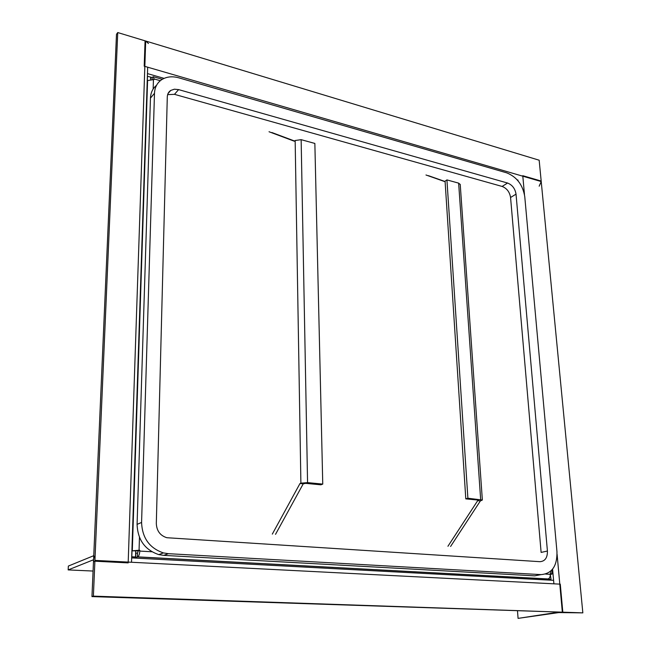 <?xml version="1.0" encoding="UTF-8"?>
<svg xmlns="http://www.w3.org/2000/svg" width="651" height="651" viewBox="0 0 651 651"><rect width="100%" height="100%" fill="white"/><g stroke="black" fill="none" stroke-linecap="round" stroke-linejoin="round"><path stroke-width="0.98" d="M548.63 578.706L548.671 579.146L551.047 579.276L547.279 579.984M548.671 579.146L544.903 579.862M550.282 574.491L551.047 579.276M550.624 574.507L552.081 574.003L550.697 573.718L550.486 571.366M160.292 80.708L154.1 78.942L153.205 76.696L152.228 77.542L152.179 79.097M150.747 79.056L150.804 77.135L152.228 77.542M139.46 537.344L139.062 550.25L132.007 550.844L138.305 550.868L139.802 550.29L139.778 551.08C139.599 554.034 138.948 555.962 137.841 556.874L133.048 557.972M135.709 551.047L135.53 556.963L131.811 556.768L132.007 550.844M135.53 556.963L132.861 557.964M150.584 79.064L150.65 77.095L147.378 76.305M154.1 78.942L154.084 79.528L147.329 80.586L147.476 76.183M545.636 574.068L550.274 574.328C550.347 576.713 549.631 578.251 548.134 578.942L544.789 579.854M137.377 557.061L137.499 553.122L135.839 553.033L135.709 556.971M137.499 553.122L138.305 550.868M550.274 574.328L550.217 573.694L550.697 573.718M139.062 550.25L139.802 550.29M275.528 534.333L303.236 483.823L305.693 483.351L320.862 484.816L322.758 484.1L314.856 143.448L301.144 139.664L295.155 140.51L300.892 483.156L299.981 483.514L272.313 534.113M322.758 484.1L307.565 482.619L300.892 483.156M269.034 131.746L294.342 141.226L295.155 140.51M294.577 141.023L271.874 132.527M303.236 483.823L299.981 483.514M480.365 500.936L477.679 500.676L478.542 500.106L465.799 498.869L467.898 498.243L482.35 500.017L480.365 500.936L450.598 546.449M467.898 498.243L446.928 179.904L458.638 183.134L460.233 184.493M465.799 498.869L445.072 181.165L446.928 179.904M477.679 500.676L447.937 546.27M445.089 181.531L428.374 175.648M425.974 174.989L445.105 181.727M136.474 550.844L138.305 550.998M94.924 560.389C94.956 557.232 94.419 555.726 93.321 555.864L68.355 566.053L68.16 569.91L93.142 559.909L93.516 560.95L91.962 596.601L93.386 596.137L94.924 560.389L560.275 584.15L562.822 612.184L91.962 596.601M68.16 569.91L93.077 571.049M93.386 596.137L562.822 612.184M541.038 574.613L168.389 553.684L163.434 552.919C149.502 548.158 142.219 537.995 141.584 522.436L154.482 93.313C154.767 87.372 157.127 82.856 161.562 79.764C166.444 76.647 172.214 76.012 178.862 77.843L506.69 172.84C516.731 176.86 522.753 184.77 524.755 196.578L556.963 551.706C557.248 566.085 551.934 573.718 541.038 574.613L534.707 575.85L163.694 555.368L158.771 554.611C144.929 549.9 137.703 539.825 137.084 524.38L150.454 98.098C150.698 92.678 152.733 88.414 156.533 85.314M167.632 94.639L174.468 94.338L502.133 186.446C506.836 188.294 509.643 191.972 510.563 197.489L541.119 552.414L547.418 551.039C547.515 557.769 545.017 561.317 539.931 561.683L166.859 537.718C160.187 535.627 156.671 530.874 156.313 523.469L167.291 96.885C167.421 94.029 168.568 91.881 170.741 90.432L174.378 89.195L178.602 89.61L507.56 183.029C512.272 184.892 515.096 188.595 516.031 194.144L547.418 551.039M117.741 32.55L145.694 41.021L128.174 562.887L94.891 561.203L93.484 561.764L116.488 34.283L117.741 32.55L94.891 561.203M148.444 43.511L145.694 41.021M518.074 618.377L558.835 612.575L582.84 612.868L562.342 612.168L556.45 612.493L518.074 618.377L517.504 611.045M582.84 612.868L541.176 181.051L522.769 175.697L524.47 194.478M539.166 160.211L541.225 181.548L144.205 66.182L145.067 40.826L539.166 160.211M539.166 186.194L541.225 181.548M132.299 550.722L147.598 80.268M547.898 579.008L137.678 556.955M153.449 79.349L153.148 89.041M139.778 551.08L151.862 551.763M301.144 139.664L307.565 482.619M480.658 499.488L458.638 183.134M131.673 557.899L553.586 580.326M163.694 555.368L168.389 553.684M137.084 524.38L141.584 522.436M150.454 98.098L154.482 93.313M174.468 94.338L178.602 89.61M502.133 186.446L507.56 183.029M510.563 197.489L516.031 194.144M553.895 583.825L552.593 569.153M518.041 180.832L517.976 180.107L517.236 179.888M562.342 612.168L557.093 554.278M164.076 78.372L147.468 73.604M548.134 578.942L137.841 556.874M153.636 76.818L162.286 79.3M551.739 570.154L552.081 574.003M482.35 500.017L460.224 184.363M158.771 554.611L163.434 552.919M168.031 93.565L170.741 90.432M147.679 67.191L131.526 562.261"/></g></svg>
